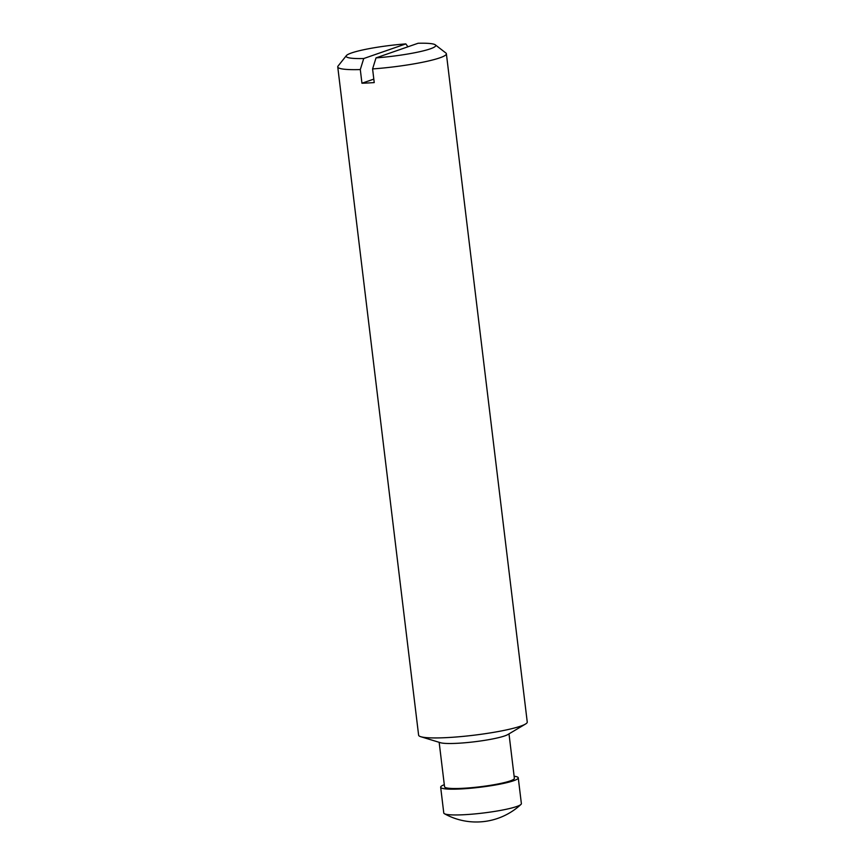 <?xml version="1.0" encoding="UTF-8"?>
<svg xmlns="http://www.w3.org/2000/svg" width="865" height="865" viewBox="0 0 865 865"><rect width="100%" height="100%" fill="white"/><g stroke="black" fill="none" stroke-linecap="round" stroke-linejoin="round"><path stroke-width="1.3" d="M376.016 57.89L418.109 43.25A45.121 5.493 173.1 0 1 435.3 44.839A45.121 5.493 173.1 0 1 376.016 57.89L372.588 68.93L374.231 82.586A54.711 6.661 -6.9 0 1 361.948 83.224L360.294 69.568L363.733 58.528A45.121 5.493 173.1 0 1 346.389 55.598A45.121 5.493 173.1 0 1 405.826 43.899L363.733 58.528M373.821 79.104L361.948 83.224M405.826 43.899L407.934 46.786M514.124 776.24A39.076 4.758 173.1 0 1 518.254 777.83L521.379 803.607A39.076 4.758 173.1 0 1 520.935 804.45A39.076 4.758 173.1 0 1 516.708 806.515A39.076 4.758 173.1 0 1 476.496 813.76A39.076 4.758 173.1 0 1 444.415 813.716A39.076 4.758 173.1 0 1 443.777 813.003L440.663 787.226A39.076 4.758 173.1 0 1 444.296 784.696M518.254 777.83A39.076 4.758 173.1 0 1 513.594 780.738A39.076 4.758 173.1 0 1 470.214 788.285A39.076 4.758 173.1 0 1 440.663 787.226M508.998 733.866L514.372 778.305A35.173 4.282 173.1 0 1 510.177 780.922A35.173 4.282 173.1 0 1 471.144 787.712A35.173 4.282 173.1 0 1 444.545 786.75L439.161 742.311M435.3 44.839L445.875 53.003A54.711 6.661 173.1 0 1 446.383 53.771L527.25 722.048A54.711 6.661 173.1 0 1 525.509 724.037L507.809 734.569A35.173 4.282 173.1 0 1 504.728 735.899A35.173 4.282 173.1 0 1 470.311 742.246A35.173 4.282 173.1 0 1 440.49 742.721L420.79 736.71A54.711 6.661 173.1 0 1 418.617 735.196L337.75 66.908A54.711 6.661 173.1 0 1 338.064 66.054L346.389 55.598M525.509 724.037A54.711 6.661 173.1 0 1 520.719 726.113A54.711 6.661 173.1 0 1 467.187 735.974A54.711 6.661 173.1 0 1 420.79 736.71M446.383 53.771A54.711 6.661 173.1 0 1 439.842 57.836A54.711 6.661 173.1 0 1 372.588 68.93M360.294 69.568A54.711 6.661 173.1 0 1 337.75 66.908M444.415 813.716A65.556 65.556 0 0 0 520.935 804.45"/></g></svg>
